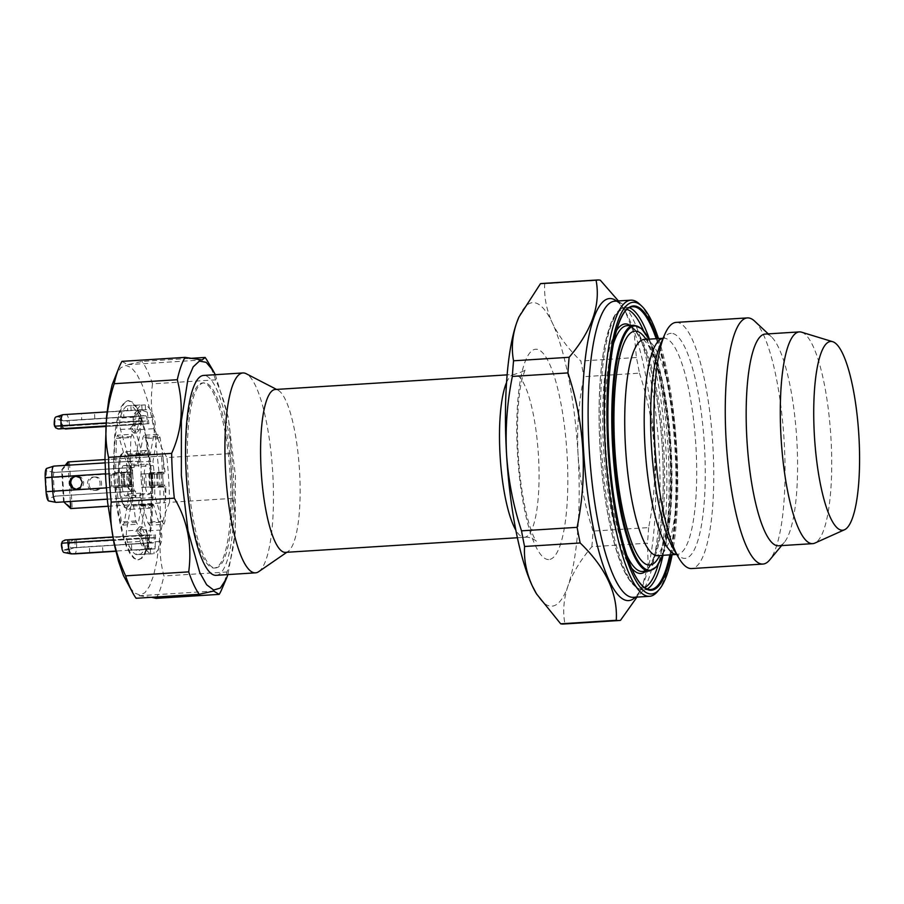 <?xml version="1.0" encoding="UTF-8"?>
<svg xmlns="http://www.w3.org/2000/svg" width="904" height="904" viewBox="0 0 904 904"><rect width="100%" height="100%" fill="white"/><g stroke="black" fill="none" stroke-linecap="round" stroke-linejoin="round"><path stroke-width="0.68" stroke-dasharray="4.52 3.39" d="M215.321 567.938A92.728 21.752 86.4 0 0 215.66 567.927A92.728 21.752 86.4 0 0 231.548 474.012A92.728 21.752 86.4 0 0 203.988 382.844A92.728 21.752 86.4 0 0 188.066 476.035A92.728 21.752 86.4 0 0 215.321 567.938M230.192 475.549A92.728 21.752 -93.6 0 1 214.225 568.017A92.728 21.752 -93.6 0 1 213.886 568.028A92.728 21.752 -93.6 0 1 186.631 476.125A92.728 21.752 -93.6 0 1 202.552 382.934A92.728 21.752 -93.6 0 1 230.192 475.549M216.135 575.328A100.141 23.504 86.4 0 0 233.277 473.899A100.141 23.504 86.4 0 0 203.524 375.442M258.702 571.667A100.141 23.504 86.4 0 0 272.646 471.425A100.141 23.504 86.4 0 0 246.216 373.725M163.952 524.297L162.426 522.162L154.776 495.381L154.742 479.312L152.991 461.153L157.33 436.508L158.607 434.372L160.076 437.615L165.025 471.944L163.94 471.944L162.991 456.023L161.511 456.023L162.494 472.679L163.94 472.679L164.008 473.798L162.607 473.786L163.262 484.894L164.664 484.894L164.731 486.013L163.285 486.002L164.279 502.658L165.76 502.669L164.822 486.747L165.907 486.759L165.036 521.066L163.952 524.297L149.42 525.235L150.64 521.97L151.51 487.663L165.907 486.759M151.51 487.663L150.426 487.663L150.38 486.917L143.182 487.369L142.391 474.046L149.589 473.594L149.544 472.848L150.64 472.848L145.691 438.53L144.018 435.242L158.607 434.372M128.085 410.405L107.034 411.896L127.746 410.597L127.374 405.772C124.515 407.049 122.074 411.162 120.029 418.1L119.588 423.535L120.447 429.479L127.724 454.17L128.278 455.22L128.786 454.814L126.752 466.396L126.334 462.012L119.057 437.333L117.531 435.186L116.446 438.429L115.576 472.736L116.706 472.736L116.819 474.589L117.588 487.55L116.458 487.538L121.407 521.868L122.876 525.111L124.153 522.987L128.492 498.341L128.379 493.957L131.803 505.562L131.238 505.155L130.809 506.195L126.47 530.84L126.311 536.795L127.407 542.219C130.266 549.18 133.204 553.304 136.221 554.604L136.368 549.79L139.419 549.801L139.713 554.615C142.572 553.338 145.013 549.236 147.058 542.287L147.499 536.863L146.64 530.908L139.363 506.229L138.809 505.178L138.301 505.585L140.346 493.991L140.753 498.375L148.03 523.066L149.555 525.201M128.379 493.957L142.775 493.042L141.137 479.267L141.103 463.198L140.73 461.108L126.334 462.012M128.278 455.22L143.182 453.898L146.12 450.418L150.245 454.339L135.284 454.825L138.707 466.441L153.092 465.537M138.809 505.178L152.686 504.681L149.759 508.161L145.634 504.24L131.238 505.155M131.362 480.758C133.86 516.105 120.153 516.071 118.458 480.725C115.949 445.378 129.667 445.412 131.362 480.758M142.775 493.042L142.888 497.426L138.538 522.071L137.272 524.207L135.792 520.964L130.843 486.634L131.984 486.634L132.945 493.2L126.865 486.589L106.31 487.889M117.588 487.55L127.328 486.928L132.278 491.448M49.019 501.031L53.844 501.822L53.562 497.008L55.743 496.081A5.198 1.22 -93.6 0 1 54.217 490.895L53.426 477.572A5.198 1.22 -93.6 0 1 54.319 472.385L133.498 467.391C132.775 467.696 132.47 469.425 132.583 472.577L132.651 473.685L130.21 473.843L131.17 473.775L131.826 484.883L133.261 484.793L133.374 485.9C133.634 489.053 134.142 490.782 134.899 491.087L135.555 491.087L135.928 497.381L132.945 493.2M131.826 484.883L133.306 484.793L132.651 473.685M54.986 472.396L134.154 467.402L54.986 472.396L52.07 471.831L51.777 467.018L47.076 468.317L53.912 466.091L133.781 461.108L134.154 467.402M131.283 465.277L130.764 467.097L126.04 472.521L131.283 465.277L133.08 461.096L133.781 461.108M133.035 461.108L105.067 462.871L133.035 461.108M130.82 467.018L131.103 471.831L129.961 471.82L130.843 437.513L132.063 434.248L117.531 435.186M131.927 434.282L133.453 436.417L140.73 461.108M122.876 525.111L137.272 524.207M149.194 548.875L148.64 546.445L145.329 549.203L150.324 548.886L135.939 549.79M144.211 435.287L142.934 437.412L138.594 462.057L138.707 466.441M135.849 455.243L135.284 454.836L135.849 455.243L136.278 454.203L140.617 429.547L140.775 423.603L139.691 418.168C136.82 411.207 133.882 407.082 130.865 405.794L131.148 410.608L140.888 409.987L147.239 412.134L146.606 409.704L140.888 409.987L146.685 409.749M145.544 409.693L145.262 404.879C148.267 406.178 151.205 410.303 154.075 417.264L155.16 422.699L155.013 428.643L150.245 454.339M140.922 409.727L137.397 409.975L140.888 409.681L140.662 412.111L137.397 409.975L127.667 410.597M153.205 504.274L152.686 504.681L153.205 504.274L153.759 505.313L161.036 530.004L161.895 535.959L161.454 541.383C159.409 548.321 156.957 552.434 154.098 553.711L139.713 554.615M153.816 548.897L148.64 549.214L154.946 548.897L153.816 548.897L154.098 553.711M63.947 552.48L67.258 552.491C68.399 552.129 68.964 549.542 68.953 544.728L70.128 541.507L73.292 540.004L72.162 540.004L155.511 534.829L155.217 546.468L148.719 549.214M155.217 546.468L154.946 548.897M136.221 554.604L150.618 553.7C147.601 552.4 144.663 548.276 141.792 541.315L140.708 535.88L140.855 529.936L145.634 504.24M150.38 486.917L164.731 486.013M149.589 473.594L150.335 486.917M152.29 480.261L152.855 495.787L151.759 524.467L147.894 546.411L145.092 553.756L141.838 558.276L138.561 559.779L134.526 558.254L130.741 553.711L127.057 546.344L123.633 536.434L118.028 510.602L116.074 495.663L114.232 464.611L114.412 449.683L115.328 435.92L119.192 413.987L121.995 406.642L125.249 402.122L128.526 400.608L132.56 402.144L136.346 406.687L140.03 414.055L143.453 423.965L149.058 449.796L152.29 480.261M142.662 454.305L143.182 453.898L142.662 454.305L142.109 453.266L134.832 428.575L133.984 422.62L134.425 417.196C136.459 410.258 138.911 406.145 141.77 404.868L142.052 409.681M154.03 534.829L154.188 537.609C154.313 540.75 154.008 542.479 153.284 542.784L143.374 543.394C145.058 547.146 147.917 549.01 151.94 548.988L149.329 548.977C145.307 548.999 142.448 547.135 140.753 543.383L140.165 540.637L142.775 540.648L143.374 543.394L128.809 544.14L129.17 550.242L136.368 549.79M138.99 549.801L131.792 550.253L131.43 544.14M139.001 549.982L153.386 549.078M136.38 549.971L150.776 549.067M128.809 544.14L147.962 542.931L145.917 540.276L148.538 540.276L148.267 535.835L145.363 529.71L142.131 526.761L138.301 531.213L141.544 534.162L142.516 536.196L142.775 540.648M114.073 480.182L117.305 510.647L122.91 536.479L126.334 546.389L130.018 553.756L133.803 558.299L137.849 559.825L141.126 558.322L144.369 553.802L147.171 546.457L149.431 536.569L151.962 510.76L151.578 480.306L150.29 464.78L145.793 436.078L142.742 424.01L139.306 414.1L135.634 406.732L131.848 402.19L127.803 400.653L124.526 402.167L121.283 406.687L118.48 414.032L116.22 423.919L114.605 435.965L113.508 464.656L114.073 480.182M150.426 487.663L164.822 486.747M94.208 490.363L95.688 490.363C87.36 491.29 86.524 477.165 94.897 477.041L93.406 477.041C101.734 476.092 102.593 490.25 94.208 490.363C85.88 491.301 85.021 477.154 93.406 477.041M105 459.582L161.511 456.023M68.15 465.198L70.309 501.528M108.039 506.206L164.279 502.658M142.391 474.046L140.911 474.035L141.702 487.369L163.285 486.002M140.911 474.035L162.494 472.679M162.991 456.023L69.438 461.921L72.207 508.568L64.139 501.618L62.24 469.786L69.438 461.921L67.958 461.921M161.172 473.877L161.827 484.985L149.397 485.504L148.742 474.397L162.607 473.786M148.742 474.397L164.008 473.798M108.051 506.308L165.76 502.669M143.182 487.369L141.702 487.369M151.838 474.419L152.493 485.527L164.664 484.894M161.827 484.985L163.262 484.894M149.397 485.504L152.493 485.527M145.917 540.276L145.657 535.823L142.753 529.71L139.51 526.761L135.69 531.202L138.933 534.151L140.165 540.637M74.862 539.824L75.032 542.603A5.198 1.22 -93.6 0 1 74.207 547.767A5.198 1.22 -93.6 0 1 74.139 547.779L70.975 547.767A5.198 1.22 -93.6 0 1 69.45 542.581L69.28 539.801L65.099 539.982M147.962 542.931L70.975 547.767L63.89 550.073C63.054 549.847 62.41 548.061 61.958 544.705L63.065 541.473L66.229 539.982M89.632 552.807L89.462 546.705M150.572 542.942L151.589 543.055L150.572 542.942L148.538 540.276M139.51 526.761L142.131 526.761M63.89 550.073L67.032 550.084C67.845 549.869 68.275 548.073 68.32 544.716L69.371 541.496L72.162 540.004M74.207 547.767L67.032 550.084L74.117 547.779A5.198 1.22 -93.6 0 1 74.117 547.779L153.296 542.784L74.117 547.779M69.156 543.225L76.524 542.795A11.13 2.61 -93.6 0 1 74.648 553.881M155.68 537.801L76.524 542.795L76.343 539.824L73.292 540.004M76.456 489.392L77.597 489.426C81.518 488.781 83.541 486.42 83.688 482.352C83.066 478.329 80.772 476.238 76.806 476.092L45.788 478.024L46.646 471.187L52.07 471.831M45.788 478.024L46.579 491.347L48.251 498.183L53.562 497.008M102.966 552.005L102.412 545.892M131.826 484.781L131.17 473.685L131.871 484.781L117.43 485.697M129.17 550.242L131.792 550.253M94.897 477.041C103.225 476.114 104.062 490.239 95.688 490.363M162.562 473.888L163.228 484.985M75.879 476.08L76.512 476.114M81.914 419.727L94.863 418.914L81.722 419.716L81.36 413.603L94.502 412.8L81.552 413.614M94.863 418.914L94.502 412.8M138.967 423.287L141.589 423.298L139.431 429.739L136.56 433.072L132.244 429.14L135.103 425.807L135.826 423.66L135.826 416.416L144.018 415.704L140.414 415.953L138.707 418.846L138.967 423.287L136.809 429.728L133.95 433.061L129.622 429.129L132.492 425.795L133.216 423.648L133.216 416.405C134.447 412.461 137.058 410.258 141.058 409.772L143.668 409.783C139.679 410.269 137.058 412.473 135.826 416.416L123.882 417.162L123.52 411.06L120.899 411.049L121.272 417.162L142.595 415.795C141.871 416.1 141.566 417.829 141.679 420.97L141.849 423.75L105.768 426.021M123.882 417.162L121.272 417.162M140.369 410.02L62.986 414.676L55.901 416.981L59.212 416.993L66.297 414.687A11.13 2.61 -93.6 0 1 69.574 425.807L69.744 428.767M51.777 467.018L54.613 466.102M54.319 472.385A5.198 1.22 -93.6 0 1 54.33 472.385L47.347 471.052M56.771 502.375L53.844 501.822M126.673 474.317L128.978 474.125L129.645 485.233L130.696 485.064L130.029 473.967L128.989 473.956L129.645 485.064L130.696 485.064L129.645 485.233L127.328 485.425L126.673 474.317L121.611 474.577L124.277 474.329L123.226 474.317L123.667 485.403L131.871 484.781M141.589 423.298L141.318 418.857L143.035 415.953L145.736 415.806L66.568 420.801A5.198 1.22 -93.6 0 1 66.625 420.801A5.198 1.22 -93.6 0 1 68.105 425.987L61.641 426.417L63.879 428.666M61.641 426.417L61.189 424.778L61.822 424.778C61.269 419.964 60.398 417.365 59.212 416.993M66.693 428.948L63.382 427.841L61.822 424.778M145.736 415.806C146.493 416.111 147.002 417.84 147.262 420.993L68.105 425.987L68.241 428.394M54.206 424.756L54.839 424.756C54.884 421.4 55.313 419.614 56.127 419.388L66.625 420.801M62.681 428.745L62.523 425.965A5.198 1.22 -93.6 0 1 63.416 420.789A5.198 1.22 -93.6 0 1 63.438 420.789L66.568 420.801L59.268 419.399C60.105 419.625 60.749 421.411 61.189 424.778M54.839 424.756L56.319 427.818L59.63 428.925M114.989 376.708L120.865 367.668L126.006 365.476L131.408 367.702L136.877 374.245L142.177 384.867L147.126 399.161L151.522 416.563L155.194 436.406L159.861 480.34L160.415 524.241L159.093 544.084L156.765 561.463L153.51 575.712L149.465 586.3L144.787 592.821L139.645 595.001L134.233 592.787L128.142 585.193M121.995 361.351L127.577 364.674L142.041 361.419L189.659 358.413M221.717 589.419A126.108 29.595 86.4 0 0 227.017 572.006C235.661 545.01 237.549 520.455 232.667 498.364A126.108 29.595 86.4 0 0 230 453.582C232.204 430.485 227.401 405.907 215.604 379.861L152.505 383.838A126.108 29.595 86.4 0 0 142.041 361.419M152.505 383.838C148.945 410.857 153.748 435.434 166.901 457.56L230 453.582M232.667 498.364L169.568 502.341A126.108 29.595 86.4 0 0 166.901 457.56M169.568 502.341C159.093 525.405 157.206 549.948 163.918 575.984L227.017 572.006M156.121 598.346A126.108 29.595 86.4 0 0 163.918 575.984M151.544 597.307L139.046 595.747L136.075 598.279M215.31 374.697L228.147 416.902L235.424 475.572L235.232 532.659L227.921 574.582M215.604 379.861A126.108 29.595 86.4 0 0 207.287 360.764M636.97 597.092L642.077 586.933L648.134 564.672L647.433 543.202L591.849 546.717C580.707 559.802 572.763 572.865 567.994 585.916C563.655 598.99 562.627 611.612 564.932 623.816A170.619 40.036 -93.6 0 1 563.441 624.031M620.517 620.313L564.932 623.816M676.09 322.4A123.317 28.939 -93.6 0 1 676.542 322.389A123.317 28.939 -93.6 0 1 712.804 444.621A123.317 28.939 -93.6 0 1 691.628 568.559M616.731 301.055A151.33 35.505 -93.6 0 1 625.252 311.439L634.212 333.745L636.405 357.521A170.619 40.036 -93.6 0 1 639.456 373.16L583.871 376.663C578.65 402.529 576.718 428.485 578.063 454.531C579.882 480.86 584.877 506.387 593.047 531.089A170.619 40.036 -93.6 0 1 591.849 546.717M639.456 373.16C656.214 423.874 659.265 475.346 648.631 527.586L593.047 531.089M600.312 280.195L544.716 283.709C543.937 296.828 546.491 309.936 552.378 323.022C558.728 336.118 568.198 348.797 580.809 361.024A170.619 40.036 -93.6 0 1 583.871 376.663M624.404 310.004L618.426 300.953M636.405 357.521L580.809 361.024M648.631 527.586A170.619 40.036 -93.6 0 1 647.433 543.202M754.591 321.101A123.317 28.939 -93.6 0 1 784.028 439.163A123.317 28.939 -93.6 0 1 769.654 559.983M672.135 554.74A146.132 34.295 86.4 0 0 658.496 338.559M657.637 591.397A148.358 34.815 86.4 0 0 674.926 446.045A148.358 34.815 86.4 0 0 639.501 304.015M285.494 552.367A81.597 19.142 86.4 0 0 288.105 551.406A81.597 19.142 86.4 0 0 299.461 469.73A81.597 19.142 86.4 0 0 277.935 390.121A81.597 19.142 86.4 0 0 275.212 389.5M144.357 479.278A15.21 3.571 86.4 0 0 148.9 494.465A15.21 3.571 86.4 0 0 151.51 479.188A15.21 3.571 86.4 0 0 147.036 464.114A15.21 3.571 86.4 0 0 146.979 464.114A15.21 3.571 86.4 0 0 144.357 479.278M141.408 415.704L142.855 415.795M142.843 415.614L144.018 415.704M133.95 433.061L136.56 433.072M129.622 429.129L132.244 429.14M120.899 411.049L128.097 410.597M149.544 472.848L163.94 471.944M127.328 485.425L111.723 486.149L111.056 475.052L109.621 475.041L110.277 486.149L117.475 485.697M109.621 475.041L116.819 474.589M131.103 471.831L116.706 472.736M126.04 472.521L105.452 473.82M111.056 475.052L116.774 474.589M126.865 486.589L131.984 486.634M116.458 487.538L130.843 486.634M111.723 486.149L110.277 486.149M130.718 410.608L123.52 411.06M127.374 405.772L141.77 404.868M150.64 472.848L165.025 471.944M153.375 548.897L150.765 548.886M153.013 542.784L150.403 542.773M150.143 542.773C149.375 542.468 148.866 540.739 148.606 537.586L62.15 543.01M112.706 536.965L148.448 534.806L148.606 537.586M146.968 534.806L148.64 546.445M150.324 548.886L150.618 553.7M105.779 425.931L140.369 423.739L140.662 412.111M140.369 423.739L141.849 423.75M63.416 420.789L142.595 415.795L63.438 420.789L56.127 419.388M147.262 420.993L147.431 423.773L148.911 423.773L105.734 426.496M147.239 412.134L148.911 423.773M125.814 495.923C130.481 496.884 128.56 464.633 124.006 465.56C119.339 464.599 121.249 496.85 125.814 495.923L148.9 494.465M124.006 465.56L146.979 464.114M149.16 549.191L139.419 549.801M76.343 539.824L155.511 534.829M149.544 473.594L163.94 472.679M122.277 485.685L121.611 474.577M124.582 485.482L124.277 474.329L124.582 485.482M63.529 501.618L61.63 469.775L62.24 469.786M135.69 531.202L138.301 531.213M65.167 465.39L61.63 469.775M146.324 485.764L145.657 474.656M123.633 485.414L122.978 474.306L130.21 473.843L128.899 473.956L129.566 485.064L130.865 484.939L123.667 485.403M105.745 426.394L147.431 423.773M131.17 473.775L132.605 473.685M135.928 497.381L107.293 499.189M56.398 496.081L135.555 491.087M145.262 404.879L130.865 405.794M115.576 472.736L129.961 471.82M145.329 549.203L115.78 551.067M150.414 542.965L153.025 542.965M69.28 539.801L148.448 534.806M765.202 334.062A106.073 24.894 -93.6 0 1 771.394 336.808A106.073 24.894 -93.6 0 1 796.718 438.361A106.073 24.894 -93.6 0 1 784.356 542.287A106.073 24.894 -93.6 0 1 778.559 545.79M801.532 332.175A106.073 24.894 -93.6 0 1 830.844 436.203A106.073 24.894 -93.6 0 1 814.843 543.089M518.839 317.225A152.064 35.685 -93.6 0 1 552.378 323.022A152.064 35.685 -93.6 0 1 578.063 454.531A152.064 35.685 -93.6 0 1 567.994 585.916A152.064 35.685 -93.6 0 1 536.117 593.216M541.959 283.483A170.619 40.036 -93.6 0 1 544.716 283.709M140.753 498.375L155.149 497.471M140.346 493.991L154.731 493.087M119.543 480.623A28.928 6.791 86.4 0 0 128.165 509.528A28.928 6.791 86.4 0 0 133.125 480.227A28.928 6.791 86.4 0 0 124.526 451.774A28.928 6.791 86.4 0 0 119.543 480.623M126.752 466.396L141.137 465.492M138.594 462.057L152.991 461.153M136.278 454.203L150.674 453.288M153.759 505.313L139.363 506.229M127.407 542.219L141.792 541.315M140.855 529.936L126.47 530.84M145.205 505.291L130.809 506.195M127.724 454.17L142.109 453.266M150.64 521.97L165.036 521.066M148.03 523.066L162.426 522.162M152.539 474.204L153.194 485.312M156.55 474.058L157.206 485.165M157.59 474.058L158.256 485.165M139.894 536.196L142.516 536.196M145.657 535.823L148.267 535.835M145.363 529.71L142.753 529.71M61.336 544.694L61.958 544.705M68.32 544.716L68.953 544.728M67.258 552.491L74.569 553.892M46.488 468.521L46.646 471.187M48.251 498.183L48.409 500.861M154.188 537.609L68.568 543.033M134.899 491.087L55.743 496.081L48.963 498.285M62.206 426.247L148.731 420.812M141.679 420.97L55.223 426.394M141.318 418.857L138.707 418.846M133.374 485.9L46.579 491.347M671.254 333.305A112.751 26.453 86.4 0 0 660.451 344.322L664.406 338.051L663.638 338.232A108.299 25.414 -93.6 0 1 695.82 444.723A108.299 25.414 -93.6 0 1 677.277 554.412A108.299 25.414 -93.6 0 1 676.881 554.423A108.299 25.414 -93.6 0 1 676.689 554.423L678.068 554.502L673.344 548.773A112.751 26.453 86.4 0 0 684.622 558.389A112.751 26.453 86.4 0 0 704.453 445.943A112.751 26.453 86.4 0 0 671.254 333.305M642.077 586.933L642.563 585.826C635.139 600.471 634.043 596.244 633.421 597.318A148.358 34.815 -93.6 0 0 658.824 447.062A148.358 34.815 -93.6 0 0 614.731 301.179C615.488 302.173 616.053 297.834 625.252 311.439A151.33 35.505 -93.6 0 1 654.53 447.333A151.33 35.505 -93.6 0 1 642.563 585.826A151.33 35.505 -93.6 0 1 635.41 597.194M644.156 339.463A108.299 25.414 -93.6 0 1 676.339 445.954A108.299 25.414 -93.6 0 1 657.796 555.644M646.021 339.35A117.204 27.504 -93.6 0 1 669.785 446.361A117.204 27.504 -93.6 0 1 659.649 555.519M663.061 338.299A108.299 25.414 -93.6 0 1 663.638 338.232L663.073 338.277M644.586 587.543A139.826 32.815 -93.6 0 1 641.275 588.255A139.826 32.815 -93.6 0 1 599.838 443.627A139.826 32.815 -93.6 0 1 627.048 309.484M643.501 330.672A139.826 32.815 -93.6 0 1 658.248 564.446M647.151 588.967A141.679 33.245 -93.6 0 1 643.704 589.973A141.679 33.245 -93.6 0 1 643.185 589.996A141.679 33.245 -93.6 0 1 601.533 449.559A141.679 33.245 -93.6 0 1 625.862 307.168A141.679 33.245 -93.6 0 1 629.41 307.733M649.366 339.136A141.679 33.245 -93.6 0 1 662.994 555.316M626.788 555.293A123.136 28.894 -93.6 0 1 613.443 343.712M627.037 325.677A123.136 28.894 -93.6 0 1 663.626 446.757A123.136 28.894 -93.6 0 1 642.541 571.475L646.609 569.52C650.066 566.503 653.196 559.994 656.021 550.016C664.384 520.693 665.638 461.921 658.835 412.066C655.05 383.997 649.818 361.758 643.139 345.362C637.41 332.005 632.043 325.451 627.037 325.677M631.636 568.153A124.989 29.335 -93.6 0 1 603.714 450.531A124.989 29.335 -93.6 0 1 616.63 330.344M630.257 325.474A124.989 29.335 -93.6 0 1 662.259 446.836A124.989 29.335 -93.6 0 1 645.761 571.271M670.824 554.819A142.425 33.425 86.4 0 0 657.185 338.638M650.541 589.544L643.072 589.996C631.06 588.459 620.822 570.322 612.358 535.597C606.245 510.387 602.177 481.832 600.143 449.966C597.736 408.156 599.295 372.945 604.821 344.345L610.821 323.316C613.997 315.327 617.839 310.241 622.359 308.061L632.698 306.738A141.679 33.245 86.4 0 0 608.369 449.13A141.679 33.245 86.4 0 0 650.021 589.566M669.83 554.886A141.679 33.245 86.4 0 0 656.202 338.706M648.88 339.169A122.402 28.725 -93.6 0 1 671.005 446.293A122.402 28.725 -93.6 0 1 662.519 555.338M633.874 325.248A123.136 28.894 -93.6 0 1 670.463 446.327A123.136 28.894 -93.6 0 1 649.377 571.034M138.933 534.151L141.544 534.162M506.534 382.595A81.597 19.142 -93.6 0 1 514.139 374.425A81.597 19.142 -93.6 0 1 538.388 454.655A81.597 19.142 -93.6 0 1 524.422 537.292A81.597 19.142 -93.6 0 1 524.117 537.304A81.597 19.142 -93.6 0 1 515.845 530.139M136.809 429.728L139.431 429.739M135.103 425.807L132.492 425.795M133.216 423.648L135.826 423.66M143.668 409.783L141.058 409.772M135.566 419.219L132.945 419.207M160.076 437.615L145.691 438.53M157.33 436.508L142.934 437.412M147.058 542.287L161.454 541.383M161.036 530.004L146.64 530.908M149.454 474.464L150.109 485.572M150.787 474.419L151.454 485.527M129.769 473.775L130.436 484.872M140.188 420.778L105.994 422.936M135.792 520.964L121.407 521.868M132.583 472.577L76.806 476.092M135.238 497.381L107.293 499.144M140.617 429.547L155.013 428.643M139.691 418.168L154.075 417.264M134.425 417.196L120.029 418.1M120.447 429.479L134.832 428.575M119.057 437.333L133.453 436.417M116.446 438.429L130.843 437.513M128.492 498.341L142.888 497.426M124.153 522.987L138.538 522.071M147.137 537.767L113.294 539.903M548.558 559.542A105.339 24.713 -93.6 0 1 517.732 401.772A105.339 24.713 -93.6 0 1 560.638 401.918A105.339 24.713 -93.6 0 1 548.558 559.542M203.988 382.844L202.552 382.934M215.66 567.927L214.225 568.017M146.12 450.418L124.526 451.774L121.181 454.407C119.158 456.124 118.232 464.893 118.413 480.713C119.644 497.641 122.887 505.63 124.526 507.336L128.165 509.528L149.759 508.161M135.736 455.277L150.132 454.373M153.07 504.229L138.674 505.144M142.809 454.35L128.413 455.254M128.526 400.608L127.803 400.653M138.561 559.779L137.849 559.825M77.179 489.437L75.812 489.426M643.377 339.373L647.14 343.576C649.569 347.215 652.089 352.729 654.688 360.108C659.581 374.358 663.491 392.404 666.429 414.258C670.553 446.61 671.536 477.357 669.367 506.489C668.022 522.715 665.83 535.45 662.801 544.705C661.852 548.864 657.841 555.768 657.027 555.836M648.97 339.158L662.96 383.567L671.028 446.293L670.904 509.528L662.609 555.338M517.393 537.744L525.608 537.258C528.84 536.456 536.208 540.434 536.298 541.247L534.852 538.908C532.14 534.049 529.258 525.439 526.23 513.054C520.647 488.488 517.732 461.142 517.472 431.027C517.574 407.84 519.235 389.94 522.489 377.318L525.439 369.013C526.196 370.143 522.433 371.951 514.139 374.425L507.121 374.866M277.935 390.121L276.556 389.409M288.105 551.406L286.828 552.287M139.046 595.747L213.367 591.058M127.577 364.674L202.01 359.984M130.944 485.086L130.278 473.978M125.023 485.437L124.356 474.329M151.397 543.067L148.787 543.055M131.351 505.11L145.747 504.206M771.394 336.808L768.242 333.87M784.356 542.287L781.598 545.598"/><path stroke-width="1.36" d="M276.556 389.409L246.216 373.725A100.141 23.504 86.4 0 0 242.882 372.957L203.524 375.442A100.141 23.504 86.4 0 0 186.326 476.08A100.141 23.504 86.4 0 0 215.762 575.339A100.141 23.504 86.4 0 0 216.135 575.328L255.493 572.842A100.141 23.504 86.4 0 0 258.702 571.667L286.828 552.287M242.882 372.957A100.141 23.504 86.4 0 0 225.695 473.606A100.141 23.504 86.4 0 0 255.131 572.853A100.141 23.504 86.4 0 0 255.493 572.842M68.15 465.198L67.958 461.921L105 459.582M70.309 501.528L70.727 508.568L108.039 506.206M108.051 506.308L70.727 508.568L63.845 501.935M74.648 553.881A11.13 2.61 -93.6 0 1 74.603 553.881L71.258 553.881A11.13 2.61 -93.6 0 1 71.133 553.869A11.13 2.61 -93.6 0 1 67.981 542.762L67.8 539.801L65.099 539.982L62.308 541.473L61.336 544.694C61.89 549.508 62.76 552.107 63.947 552.48L71.02 553.836M71.133 553.869L63.947 552.48M74.603 553.881A11.13 2.61 -93.6 0 1 74.569 553.892L115.825 551.282L74.569 553.892M46.725 468.408L53.72 466.125A11.13 2.61 -93.6 0 0 51.957 477.188L52.794 491.256L46.036 491.719C46.42 496.658 47.211 499.697 48.409 500.861L55.833 502.33M46.036 491.719L45.2 477.651C44.997 472.713 45.426 469.673 46.488 468.521L47.076 468.317L46.488 468.521M89.824 552.819L102.773 551.994L89.632 552.807M76.806 476.092C72.896 476.736 70.874 479.086 70.727 483.165L72.908 487.753L76.456 489.392M69.292 483.165L70.907 478.329L75.371 476.092L80.072 477.753L82.241 482.34L80.625 487.177L76.162 489.414L71.472 487.753L69.292 483.165M48.409 500.861L49.019 501.031M107.293 499.189L56.071 502.375A11.13 2.61 -93.6 0 1 55.958 502.364A11.13 2.61 -93.6 0 1 52.794 491.256L106.31 487.889M63.879 428.666L105.745 426.394M105.734 426.496L65.303 428.948M54.5 426.213L61.031 425.773A11.13 2.61 -93.6 0 1 62.783 414.71L55.901 416.981C54.76 417.343 54.195 419.942 54.206 424.756L55.551 427.807L58.24 428.925L105.768 426.021M105.994 422.936L61.031 425.773L61.201 428.733L59.63 428.925M188.71 571.87L125.611 575.859C113.814 549.801 109.011 525.235 111.203 502.138L174.302 498.16C187.467 520.286 192.269 544.852 188.71 571.87A126.108 29.595 86.4 0 0 199.174 594.301L213.626 591.046L219.22 594.369A126.108 29.595 86.4 0 0 221.717 589.419L226.226 579.001L220.305 588.086L213.638 590.041L206.643 584.752L199.75 572.537L188.021 530.863L181.354 475.38L181.376 420.71L187.919 379.284L193.196 366.843L199.411 361.08L206.168 362.334L213.073 370.527L215.31 374.697M108.548 457.356C103.666 435.265 105.553 410.71 114.186 383.714L177.286 379.725C184.009 405.76 182.122 430.315 171.647 453.379L108.548 457.356A126.108 29.595 86.4 0 0 109.407 479.753A126.108 29.595 86.4 0 0 111.203 502.138M125.611 575.859A126.108 29.595 86.4 0 0 133.916 594.956L123.475 575.611L118.526 561.327L114.13 543.925L107.632 502.545L105.791 480.148L104.977 457.763L106.559 416.405L108.887 399.026L112.13 384.765L119.497 366.301A126.108 29.595 86.4 0 0 114.186 383.714M213.073 370.527L207.287 360.764A126.108 29.595 86.4 0 0 205.14 357.442L202.157 359.973L185.094 357.374L121.995 361.351A126.108 29.595 86.4 0 0 119.497 366.301M219.22 594.369L156.121 598.346L151.544 597.307M133.916 594.956A126.108 29.595 86.4 0 0 136.075 598.279L199.174 594.301M185.094 357.374A126.108 29.595 86.4 0 0 177.286 379.725M227.921 574.582L226.226 579.001M171.647 453.379A126.108 29.595 86.4 0 0 172.506 475.764A126.108 29.595 86.4 0 0 174.302 498.16M560.672 623.805L536.581 593.996L532.241 585.792C526.343 572.661 523.789 559.565 524.58 546.479L580.176 542.976C605.838 567.757 617.873 593.532 616.268 620.291L560.672 623.805A170.619 40.036 -93.6 0 0 563.441 624.031L619.025 620.517A170.619 40.036 -93.6 0 0 620.517 620.313L636.97 597.092M781.598 545.598L769.654 559.983A123.317 28.939 -93.6 0 1 762.919 564.062L691.628 568.559A123.317 28.939 -93.6 0 1 691.176 568.571A123.317 28.939 -93.6 0 1 678.836 558.039A123.317 28.939 -93.6 0 1 654.982 447.299A123.317 28.939 -93.6 0 1 664.734 334.435A123.317 28.939 -93.6 0 1 676.09 322.4L747.393 317.903A123.317 28.939 -93.6 0 1 754.591 321.101L768.242 333.87M618.426 300.953L600.312 280.195A170.619 40.036 -93.6 0 0 597.544 279.969A170.619 40.036 -93.6 0 0 596.064 280.183C600.821 304.897 591.849 330.604 569.136 357.283L513.551 360.798C511.257 348.56 512.285 335.926 516.625 322.897L518.907 317.067L540.468 283.686A170.619 40.036 -93.6 0 1 541.959 283.483L597.544 279.969M596.064 280.183L540.468 283.686M536.581 593.996L536.117 593.216A152.064 35.685 -93.6 0 1 532.241 585.792A152.064 35.685 -93.6 0 1 506.556 454.283C505.212 428.236 507.144 402.28 512.353 376.414L567.938 372.911C584.696 423.626 587.747 475.108 577.114 527.337L521.529 530.84C513.359 506.138 508.364 480.623 506.556 454.283A152.064 35.685 -93.6 0 1 516.625 322.897A152.064 35.685 -93.6 0 1 518.726 317.485A152.064 35.685 -93.6 0 1 518.839 317.225M619.025 620.517A170.619 40.036 -93.6 0 1 618.404 620.539A170.619 40.036 -93.6 0 1 616.268 620.291M567.938 372.911A170.619 40.036 -93.6 0 1 569.136 357.283M580.176 542.976A170.619 40.036 -93.6 0 1 577.114 527.337M762.919 564.062A123.317 28.939 -93.6 0 1 762.467 564.073A123.317 28.939 -93.6 0 1 726.217 441.841A123.317 28.939 -93.6 0 1 747.393 317.903M658.496 338.559A146.132 34.295 86.4 0 0 641.67 306.049A146.132 34.295 86.4 0 0 633.681 302.241A146.132 34.295 86.4 0 0 609.386 466.848A146.132 34.295 86.4 0 0 659.536 589.114A146.132 34.295 86.4 0 0 672.135 554.74M641.67 306.049L639.501 304.015A148.358 34.815 86.4 0 0 631.387 300.151A148.358 34.815 86.4 0 0 630.845 300.173A148.358 34.815 86.4 0 0 605.364 449.265A148.358 34.815 86.4 0 0 648.982 596.312A148.358 34.815 86.4 0 0 649.524 596.301A148.358 34.815 86.4 0 0 657.637 591.397L659.536 589.114M507.121 374.866L275.212 389.5A81.597 19.142 86.4 0 0 261.211 471.504A81.597 19.142 86.4 0 0 285.189 552.378A81.597 19.142 86.4 0 0 285.494 552.367L517.393 537.744M842.257 530.241A94.581 22.193 -93.6 0 1 814.221 432.349A94.581 22.193 -93.6 0 1 832.663 341.689A94.581 22.193 -93.6 0 1 858.8 434.44A94.581 22.193 -93.6 0 1 844.528 529.744A94.581 22.193 -93.6 0 1 842.257 530.241M62.783 414.71A11.13 2.61 -93.6 0 1 62.941 414.676A11.13 2.61 -93.6 0 1 62.986 414.676L107.034 411.896L62.941 414.676M189.659 358.413L205.14 357.442M67.958 461.921L65.167 465.39M53.72 466.125A11.13 2.61 -93.6 0 1 53.878 466.102A11.13 2.61 -93.6 0 1 53.912 466.091L105.067 462.871L53.878 466.102M61.201 428.733L105.779 425.931M67.8 539.801L112.706 536.965M844.528 529.744L814.843 543.089A106.073 24.894 -93.6 0 1 812.685 543.643L778.559 545.79A106.073 24.894 -93.6 0 1 778.174 545.801A106.073 24.894 -93.6 0 1 746.986 440.666A106.073 24.894 -93.6 0 1 765.202 334.062L799.328 331.904A106.073 24.894 -93.6 0 1 801.532 332.175L832.663 341.689M812.685 543.643A106.073 24.894 -93.6 0 1 812.289 543.654A106.073 24.894 -93.6 0 1 781.112 438.519A106.073 24.894 -93.6 0 1 799.328 331.904M524.58 546.479A170.619 40.036 -93.6 0 1 521.529 530.84M512.353 376.414A170.619 40.036 -93.6 0 1 513.551 360.798M61.449 543.202L113.294 539.903M105.452 473.82L45.2 477.651M66.693 428.948L65.563 428.948M664.734 334.435L660.451 344.322A112.751 26.453 86.4 0 0 651.535 447.514A112.751 26.453 86.4 0 0 673.344 548.773L678.836 558.039M635.41 597.194A151.33 35.505 -93.6 0 1 628.065 600.606A151.33 35.505 -93.6 0 1 582.843 435.66A151.33 35.505 -93.6 0 1 616.731 301.055M657.038 555.824L657.796 555.644A108.299 25.414 -93.6 0 1 657.4 555.655A108.299 25.414 -93.6 0 1 625.568 448.305A108.299 25.414 -93.6 0 1 644.156 339.463L643.377 339.373M659.649 555.519A117.204 27.504 -93.6 0 1 649.298 565.079A117.204 27.504 -93.6 0 1 613.974 426.1A117.204 27.504 -93.6 0 1 646.021 339.35M657.796 555.644L676.712 554.446A108.299 25.414 -93.6 0 1 645.094 447.921A108.299 25.414 -93.6 0 1 663.061 338.299M627.048 309.484A139.826 32.815 -93.6 0 1 643.501 330.672M658.248 564.446A139.826 32.815 -93.6 0 1 644.586 587.543M629.41 307.733A141.679 33.245 -93.6 0 1 649.366 339.136M662.994 555.316A141.679 33.245 -93.6 0 1 647.151 588.967M662.609 555.338L656.564 566.763L649.377 571.034L642.541 571.475A123.136 28.894 -93.6 0 1 642.089 571.486A123.136 28.894 -93.6 0 1 626.788 555.293M613.443 343.712A123.136 28.894 -93.6 0 1 627.037 325.677L633.874 325.248L641.535 328.593L648.97 339.158M645.761 571.271A124.989 29.335 -93.6 0 1 640.405 573.452A124.989 29.335 -93.6 0 1 631.636 568.153M616.63 330.344A124.989 29.335 -93.6 0 1 630.257 325.474M657.185 338.638A142.425 33.425 86.4 0 0 633.896 305.936A142.425 33.425 86.4 0 0 613.997 498.228A142.425 33.425 86.4 0 0 670.824 554.819M656.202 338.706A141.679 33.245 86.4 0 0 633.218 306.727A141.679 33.245 86.4 0 0 632.698 306.738C609.804 306.49 600.561 414.303 614.324 500.262C622.506 552.819 636.393 589.939 650.541 589.544A141.679 33.245 86.4 0 0 669.83 554.886M662.519 555.338A122.402 28.725 -93.6 0 1 649.603 570.266A122.402 28.725 -93.6 0 1 612.663 419.614A122.402 28.725 -93.6 0 1 648.88 339.169M649.377 571.034A123.136 28.894 -93.6 0 1 648.925 571.057A123.136 28.894 -93.6 0 1 612.731 449.005A123.136 28.894 -93.6 0 1 633.874 325.248M649.524 596.301L633.421 597.318A148.358 34.815 -93.6 0 1 632.879 597.329A148.358 34.815 -93.6 0 1 589.261 450.282A148.358 34.815 -93.6 0 1 614.731 301.179L630.845 300.173M515.845 530.139A81.597 19.142 -93.6 0 1 500.172 457.062A81.597 19.142 -93.6 0 1 506.534 382.595M115.78 551.067L71.258 553.881M107.293 499.144L56.071 502.375M48.793 500.997L55.958 502.364M644.156 339.463L663.073 338.277"/></g></svg>
